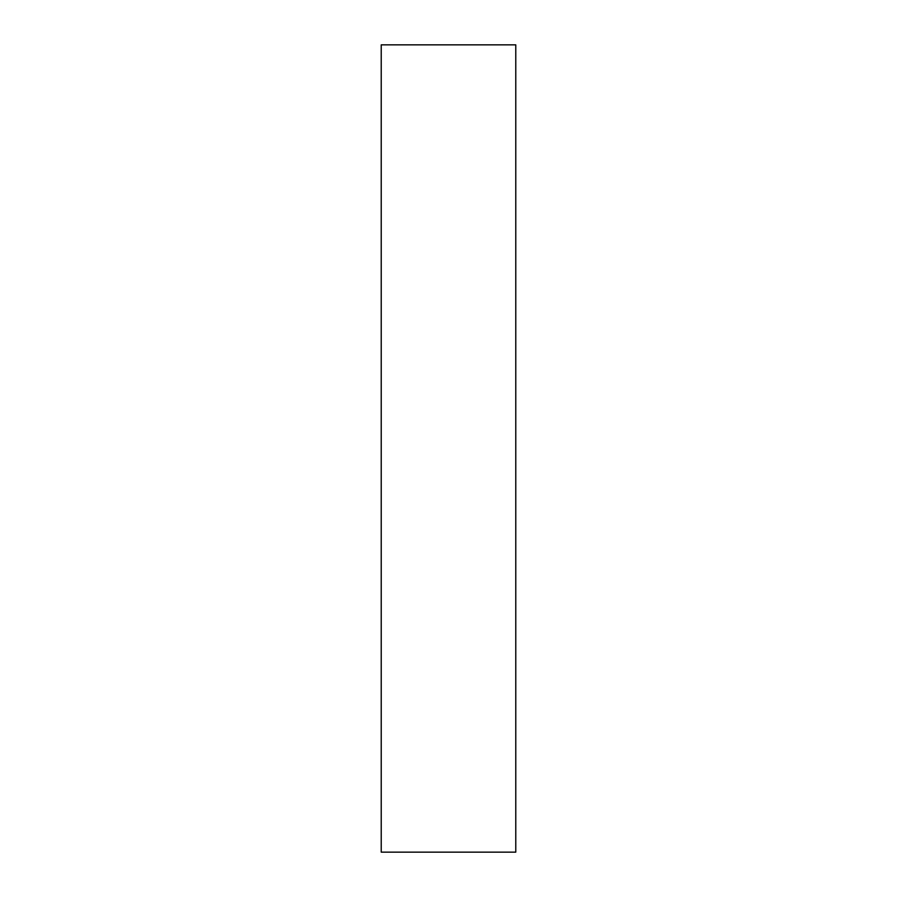 <?xml version="1.0" encoding="UTF-8"?>
<svg xmlns="http://www.w3.org/2000/svg" width="897" height="897" viewBox="0 0 897 897"><rect width="100%" height="100%" fill="white"/><g stroke="black" fill="none" stroke-linecap="round" stroke-linejoin="round"><path stroke-width="1.35" d="M515.775 448.5L515.775 44.85L381.225 44.85L381.225 852.15L515.775 852.15L515.775 448.5"/></g></svg>
